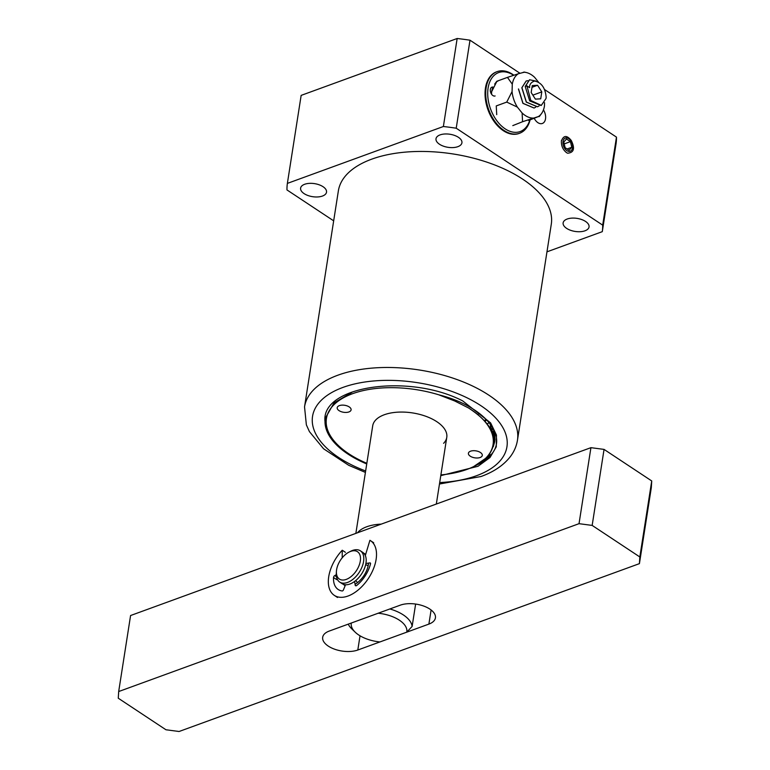 <?xml version="1.0" encoding="UTF-8"?>
<svg xmlns="http://www.w3.org/2000/svg" width="770" height="770" viewBox="0 0 770 770"><rect width="100%" height="100%" fill="white"/><g stroke="black" fill="none" stroke-linecap="round" stroke-linejoin="round"><path stroke-width="1.16" d="M495.12 95.961A4.687 2.993 -110 0 1 491.626 94.315A4.687 2.993 -110 0 1 490.336 89.455A4.687 2.993 -110 0 1 491.914 87.154A4.687 2.993 -110 0 1 493.435 87.193M513.648 75.296A31.387 20.068 70 0 0 488.113 87.982A31.387 20.068 70 0 0 503.619 127.743A31.387 20.068 70 0 0 529.827 120.014M513.898 75.219A32.792 20.963 70 0 0 497.16 71.629A32.792 20.963 70 0 0 486.139 87.722A32.792 20.963 70 0 0 495.149 121.785A32.792 20.963 70 0 0 519.625 133.249A32.792 20.963 70 0 0 530.078 119.927M371.727 159.159A107.761 54.208 -171.1 0 0 338.367 190.864L304.535 406.887A107.761 54.208 8.9 0 1 337.895 375.192A107.761 54.208 8.9 0 1 457.236 379.629A107.761 54.208 8.9 0 1 517.459 440.228L551.291 224.205A107.761 54.208 -171.1 0 0 491.058 163.606A107.761 54.208 -171.1 0 0 371.727 159.159M304.67 184.271A13.119 6.603 8.9 0 1 319.194 184.81A13.119 6.603 8.9 0 1 326.528 192.182A13.119 6.603 8.9 0 1 322.466 196.042A13.119 6.603 8.9 0 1 307.933 195.503A13.119 6.603 8.9 0 1 300.608 188.13A13.119 6.603 8.9 0 1 304.67 184.271M567.192 219.017A13.119 6.603 8.9 0 1 581.716 219.566A13.119 6.603 8.9 0 1 589.05 226.938A13.119 6.603 8.9 0 1 584.988 230.798A13.119 6.603 8.9 0 1 570.464 230.259A13.119 6.603 8.9 0 1 563.13 222.877A13.119 6.603 8.9 0 1 567.192 219.017M440.065 134.894A13.119 6.603 8.9 0 1 454.589 135.433A13.119 6.603 8.9 0 1 461.923 142.816A13.119 6.603 8.9 0 1 457.861 146.675A13.119 6.603 8.9 0 1 443.337 146.136A13.119 6.603 8.9 0 1 436.003 138.754A13.119 6.603 8.9 0 1 440.065 134.894M497.16 71.629L496.477 71.88A32.792 20.963 70 0 0 485.466 87.963A32.792 20.963 70 0 0 494.475 122.035A32.792 20.963 70 0 0 518.951 133.499L519.625 133.249M572.553 147.802A7.026 4.495 70 0 0 570.628 140.506A7.026 4.495 70 0 0 565.382 138.042A7.026 4.495 70 0 0 563.024 141.497A7.026 4.495 70 0 0 564.949 148.793A7.026 4.495 70 0 0 570.195 151.247A7.026 4.495 70 0 0 572.553 147.802M534.264 118.397A9.375 5.987 70 0 0 542.369 123.47A9.375 5.987 70 0 0 545.516 118.869A9.375 5.987 70 0 0 543.447 109.889M491.501 430.757L492.973 429.15M492.54 428.168L491 429.737M492.838 434.174L494.099 432.403M493.82 431.441L492.492 433.154M493.666 437.601L494.754 435.579M494.61 434.636L493.474 436.571M493.984 441.229L494.946 438.688M494.937 437.764L493.945 440.094M493.262 446.725L494.706 441.72L489.951 423.548M494.542 431.21L494.985 439.93M494.821 440.815L493.743 444.454M366.732 463.954A85.509 43.014 8.9 0 1 325.007 421.517C320.705 385.76 408.976 373.142 462.683 400.891L490.606 422.894L496.448 435.031L496.275 446.841L489.999 457.524L478.026 466.283L440.777 475.639M351.861 392.402L334.036 402.893L325.277 418.264L325.007 421.517M479.441 413.394L477.843 414.433A74.959 37.711 8.9 0 0 479.441 413.394M546.96 251.838L602.284 231.664A159.294 80.128 -171.1 0 0 602.689 225.138L456.215 128.215A159.294 80.128 -171.1 0 0 443.376 126.511L287.374 183.395A159.294 80.128 -171.1 0 0 286.969 189.93L333.67 220.836M602.284 231.664L616.067 143.653A159.294 80.128 -171.1 0 0 616.472 137.127L602.689 225.138M287.374 183.395L301.157 95.384L457.159 38.5L443.376 126.511M456.215 128.215L469.998 40.204A159.294 80.128 -171.1 0 0 457.159 38.5M469.998 40.204L519.952 73.256M544.554 89.541L616.472 137.127M492.04 431.989L493.589 430.757M493.378 436.138L494.186 435.416M381.256 524.12A37.48 18.855 -171.1 0 0 366.78 526.747A37.48 18.855 -171.1 0 0 357.472 532.801M389.861 608.964A32.792 16.497 8.9 0 1 412.123 626.434L406.781 632.151A28.115 14.139 -171.1 0 0 378.176 613.228L351.312 623.026A28.115 14.139 -171.1 0 0 355.191 632.18L351.842 628.946A32.792 16.497 8.9 0 1 348.233 624.143M412.123 626.434L415.627 604.065M355.191 632.18A28.115 14.139 -171.1 0 0 379.918 641.949L406.781 632.151M496.717 114.653L496.255 105.923L506.747 102.092L512.069 91.582L512.281 84.19A23.774 15.198 -110 0 1 514.447 77.914A23.774 15.198 -110 0 1 518.326 73.756L523.995 72.303M512.281 84.19L507.459 77.385L518.326 73.756M492.983 87.068A23.774 15.198 -110 0 0 491.635 91.726L491.568 94.238M491.635 91.726L496.958 81.216L497.68 81.283M512.801 125.616L522.57 121.718L522.108 112.988L517.373 107.117L506.747 102.092M523.282 72.236A23.774 15.198 -110 0 1 526.391 72.553A23.774 15.198 -110 0 1 534.621 77.327L538.346 81.947M496.958 81.216L507.459 77.385M528.624 120.457L538.394 116.559L522.57 121.718M539.115 116.636L538.394 116.559A23.774 15.198 -110 0 0 541.406 113.729L539.395 116.424M544.544 102.68L544.438 106.125A23.774 15.198 -110 0 1 541.406 113.729M517.373 107.117A23.774 15.198 -110 0 1 512.069 91.582M533.446 118.089A23.774 15.198 -110 0 1 522.108 112.988M529.51 79.782L525.207 86.519L529.683 100.899L541.041 105.49M526.95 85.884L530.809 100.485L541.3 105.403L546.017 98.502L546.161 97.309C545.314 87.895 541.454 82.467 534.572 81.033C531.021 82.284 529.365 84.488 529.616 87.655L526.95 85.884L525.313 86.49L529.568 79.762L535.824 81.062M518.441 88.993L522.917 103.363L534.072 108.041M535.679 107.203L534.12 108.021L523.013 103.334L518.537 88.954M526.131 81.014L521.819 87.761L526.295 102.131L537.46 106.799M539.067 105.962L537.508 106.789L526.401 102.092L521.925 87.722L526.179 80.994L527.931 80.686M535.4 99.128L531.175 92.506L532.263 85.576L537.576 85.268L541.791 91.89L540.713 98.82L535.4 99.128M537.576 85.268L531.993 87.299M541.791 91.89L532.859 95.143M363.864 553.322A18.74 10.905 123.5 0 1 365.153 553.976A18.74 10.905 123.5 0 1 365.673 554.362M368.532 563.101A18.74 10.905 123.5 0 1 355.047 584.305M118.686 691.537L130.582 615.528L590.927 447.668L604.055 449.401L651.728 480.952L651.314 487.622L639.418 563.64L179.073 731.5L165.945 729.758L118.272 698.217L118.686 691.537L579.03 523.677L592.159 525.409L639.832 556.96L639.418 563.64M651.728 480.952L639.832 556.96M357.809 650.015L428.89 624.095A21.079 10.607 -171.1 0 0 435.416 617.887A21.079 10.607 -171.1 0 0 423.635 606.029A21.079 10.607 -171.1 0 0 400.284 605.162L329.204 631.082A21.079 10.607 -171.1 0 0 322.678 637.291A21.079 10.607 -171.1 0 0 334.459 649.139A21.079 10.607 -171.1 0 0 357.809 650.015L360.033 635.808M604.055 449.401L592.159 525.409M590.927 447.668L579.03 523.677M345.172 585.633A18.74 10.905 123.5 0 1 344.469 585.229A18.74 10.905 123.5 0 1 343.362 584.305M443.607 443.318A37.48 18.855 -171.1 0 0 446.773 437.36A37.48 18.855 -171.1 0 0 418.976 414.212A37.48 18.855 -171.1 0 0 375.885 419.804A37.48 18.855 -171.1 0 0 372.719 425.762L355.865 533.379M350.494 410.988A7.026 3.532 -171.1 0 0 351.091 409.861A7.026 3.532 -171.1 0 0 345.874 405.521A7.026 3.532 -171.1 0 0 337.799 406.57A7.026 3.532 -171.1 0 0 337.202 407.686A7.026 3.532 -171.1 0 0 342.409 412.037A7.026 3.532 -171.1 0 0 350.494 410.988M481.693 456.552A7.026 3.532 -171.1 0 0 482.289 455.436A7.026 3.532 -171.1 0 0 477.082 451.095A7.026 3.532 -171.1 0 0 468.997 452.144A7.026 3.532 -171.1 0 0 468.401 453.261A7.026 3.532 -171.1 0 0 473.617 457.601A7.026 3.532 -171.1 0 0 481.693 456.552M486.919 420.025L484.985 421.132M485.225 459.103L490.952 454.416M490.788 455.494A89.022 44.776 8.9 0 1 477.852 464.512A89.022 44.776 8.9 0 1 476.197 465.292M492.29 432.615L493.772 431.316L492.598 433.462M473.675 466.562L486.852 457.534C500.307 441.277 494.196 424.761 468.535 407.965A84.334 42.417 8.9 0 1 485.928 458.025A84.334 42.417 8.9 0 1 473.675 466.562A84.334 42.417 8.9 0 1 440.892 474.907M366.838 463.309A84.334 42.417 8.9 0 1 338.174 445.349A84.334 42.417 8.9 0 1 333.564 405.107A84.334 42.417 8.9 0 1 438.765 394.798C484.908 406.396 509.48 436.956 489.903 455.946L476.13 465.33M484.407 420.507L486.265 419.352M487.333 423.962L489.142 422.538M489.624 427.292L491.25 425.666M491.366 430.469L492.762 428.649M493.368 436.109L494.311 433.221M493.685 437.707L493.724 431.152M468.535 407.965L454.762 400.997L438.765 394.798M567.557 153.211L566.537 152.653C562.745 149.621 561.051 145.549 561.426 140.438L561.6 140.554C563.765 135.202 566.99 135.183 571.282 140.506C575.151 148.495 573.919 152.73 567.557 153.211M563.813 142.017L566.479 139.004L570.454 141.632L571.764 147.272L569.097 150.294L565.122 147.667L563.813 142.017M570.454 141.632L564.246 143.894M567.105 148.976L571.764 147.272M345.287 585.354A18.74 10.905 123.5 0 1 344.825 584.68M349.089 552.071L350.774 551.224A18.74 10.905 123.5 0 1 352.544 550.444A18.74 10.905 123.5 0 1 360.379 550.819A18.74 10.905 123.5 0 1 362.016 567.018A18.74 10.905 123.5 0 1 347.53 582.447A18.74 10.905 123.5 0 1 339.695 582.082A18.74 10.905 123.5 0 1 336.307 573.072L336.432 571.196A16.401 9.538 123.5 0 1 349.089 552.071A16.401 9.538 123.5 0 1 350.639 551.397A16.401 9.538 123.5 0 1 360.302 561.08A16.401 9.538 123.5 0 1 346.259 579.396A16.401 9.538 123.5 0 1 336.432 571.196M360.379 550.819L362.766 552.398A18.74 10.905 123.5 0 1 364.403 568.597A18.74 10.905 123.5 0 1 349.917 584.026A18.74 10.905 123.5 0 1 342.082 583.65L339.695 582.082M364.788 554.525A18.74 10.905 123.5 0 1 365.577 554.679M345.538 584.757L343.382 589.984A1.155 0.674 123.5 0 1 342.188 590.965A25.766 14.986 123.5 0 1 338.203 589.512A25.766 14.986 123.5 0 1 333.525 577.519A1.665 0.963 123.5 0 1 334.748 575.585L336.278 574.738M342.198 557.836L342.246 550.232A32.792 19.077 -56.5 0 0 334.324 595.374A32.792 19.077 -56.5 0 0 368.329 578.549A32.792 19.077 -56.5 0 0 370.524 540.675A32.792 19.077 -56.5 0 0 369.918 540.299L365.317 555.555M365.894 563.476L369.908 562.899A1.367 0.799 123.5 0 1 370.293 562.976A1.367 0.799 123.5 0 1 370.495 563.9A25.766 14.986 123.5 0 1 356.789 585.412A1.79 1.04 123.5 0 1 355.499 585.701A1.79 1.04 123.5 0 1 355.191 585.162L354.595 581.456M357.607 582.553L355.634 580.647M365.663 564.631L368.156 565.709M342.246 550.232L345.422 552.331M365.635 470.971A98.387 49.492 8.9 0 1 343.006 387.397A98.387 49.492 8.9 0 1 480.827 405.646A98.387 49.492 8.9 0 1 476.486 475.725A98.387 49.492 8.9 0 1 439.699 482.569M428.89 624.095L431.104 609.984M333.525 577.519L336.702 579.618M355.191 585.162L356.115 585.778M370.514 563.303L369.908 562.899M334.748 575.585L336.49 576.74M304.535 406.887L306.364 424.847L309.425 431.624L323.592 448.794L348.752 465.321L365.413 472.414M439.468 484.012L480.952 476.534C493.695 471.952 503.455 465.369 510.24 456.764C514.071 451.749 516.478 446.244 517.459 440.228M436.33 504.042L446.773 437.36M494.677 84.123L496.688 81.408M526.391 72.553L524.255 72.053M373.7 542.783L370.524 540.675M337.501 597.481L334.324 595.374"/></g></svg>
